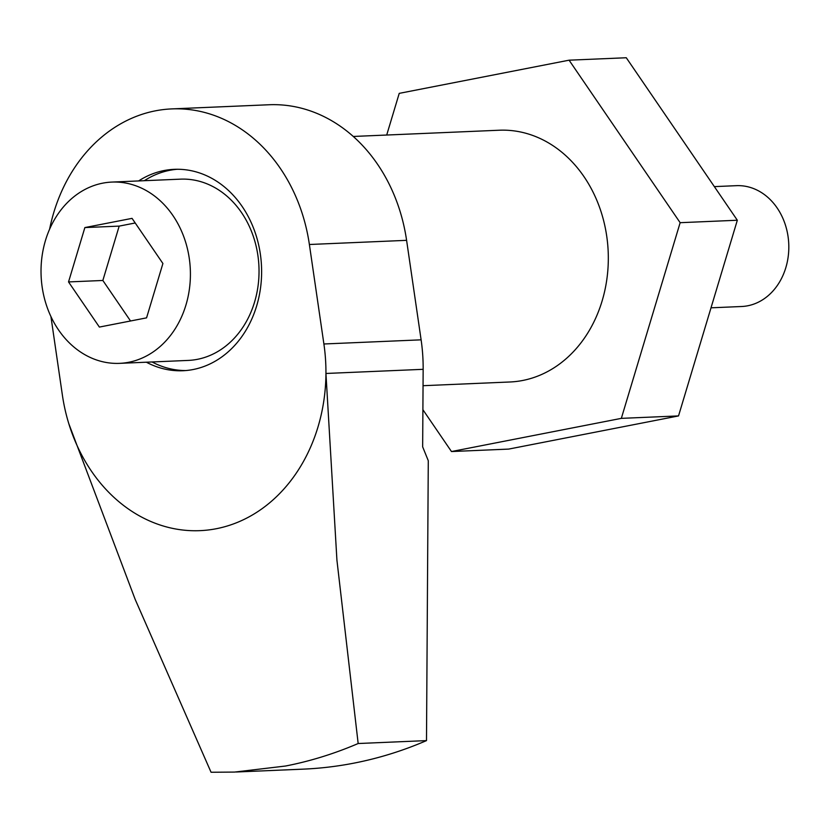 <?xml version="1.0" encoding="UTF-8"?>
<svg xmlns="http://www.w3.org/2000/svg" width="830" height="830" viewBox="0 0 830 830"><rect width="100%" height="100%" fill="white"/><g stroke="black" fill="none" stroke-linecap="round" stroke-linejoin="round"><path stroke-width="1.25" d="M236.114 772.004L303.064 769.151A503.976 414.834 -92.4 0 0 354.12 763.102A503.976 414.834 -92.4 0 0 426.495 740.609L358.166 743.524L336.928 560.188L325.941 373.469A161.269 132.748 -92.4 0 0 323.897 343.983L309.382 244.497A161.269 132.748 -92.4 0 0 171.737 108.906A161.269 132.748 -92.4 0 0 155.397 110.836A161.269 132.748 -92.4 0 0 49.613 229.153M50.921 316.51L62.375 395.059A161.269 132.748 -92.4 0 0 68.807 423.684L135.176 599.395L211.059 772.253L234.579 772.076L285.499 766.028C310.026 761.266 334.241 753.764 358.166 743.524M146.36 362.202A100.793 82.969 -92.4 0 0 182.922 370.73A100.793 82.969 -92.4 0 0 193.141 369.526A100.793 82.969 -92.4 0 0 261.087 260.257A100.793 82.969 -92.4 0 0 174.321 169.33A100.793 82.969 -92.4 0 0 164.112 170.534A100.793 82.969 -92.4 0 0 138.62 180.94M177.184 169.268A100.793 82.969 -92.4 0 0 169.828 170.295A100.793 82.969 -92.4 0 0 144.337 180.691M152.077 361.963A100.793 82.969 -92.4 0 0 185.785 370.554M353.248 136.462L499.193 130.227A125.994 103.709 87.6 0 1 607.653 243.896A125.994 103.709 87.6 0 1 522.713 380.472A125.994 103.709 87.6 0 1 509.942 381.987L423.041 385.701M171.737 108.906L268.951 104.756A161.269 132.748 -92.4 0 1 406.596 240.337L421.111 339.833A161.269 132.748 87.6 0 1 423.155 369.319L422.657 446.851L428.28 460.702L426.495 740.609M68.807 423.684A161.269 132.748 -92.4 0 0 216.36 528.71A161.269 132.748 -92.4 0 0 325.941 373.469L423.155 369.319M711.009 307.816L741.605 306.509A60.476 49.779 -92.4 0 0 747.726 305.782A60.476 49.779 -92.4 0 0 788.5 240.233A60.476 49.779 -92.4 0 0 736.438 185.671L714.35 186.615M386.707 135.031L399.23 93.365L569.09 60.185L626.277 57.747L737.331 220.241L678.525 415.923L508.666 449.092L451.479 451.541L422.895 409.698M569.09 60.185L680.144 222.689L621.338 418.362L451.479 451.541M621.338 418.362L678.525 415.923M680.144 222.689L737.331 220.241M119.593 363.353L188.213 360.417A90.719 74.669 -92.4 0 0 197.405 359.328A90.719 74.669 -92.4 0 0 258.555 260.994A90.719 74.669 -92.4 0 0 180.473 179.156L111.853 182.081A90.719 74.669 -92.4 0 0 102.661 183.171A90.719 74.669 -92.4 0 0 41.5 281.505A90.719 74.669 -92.4 0 0 119.593 363.353A90.719 74.669 -92.4 0 0 128.785 362.264A90.719 74.669 -92.4 0 0 189.935 263.919A90.719 74.669 -92.4 0 0 111.853 182.081M84.868 227.576L132.053 218.363L162.908 263.504L146.568 317.859L99.382 327.072L68.537 281.93L84.868 227.576L119.178 226.113L102.847 280.467L68.537 281.93M102.847 280.467L130.538 320.982M135.207 222.98L119.178 226.113M421.111 339.833L323.897 343.983M406.596 240.337L309.382 244.497"/></g></svg>
